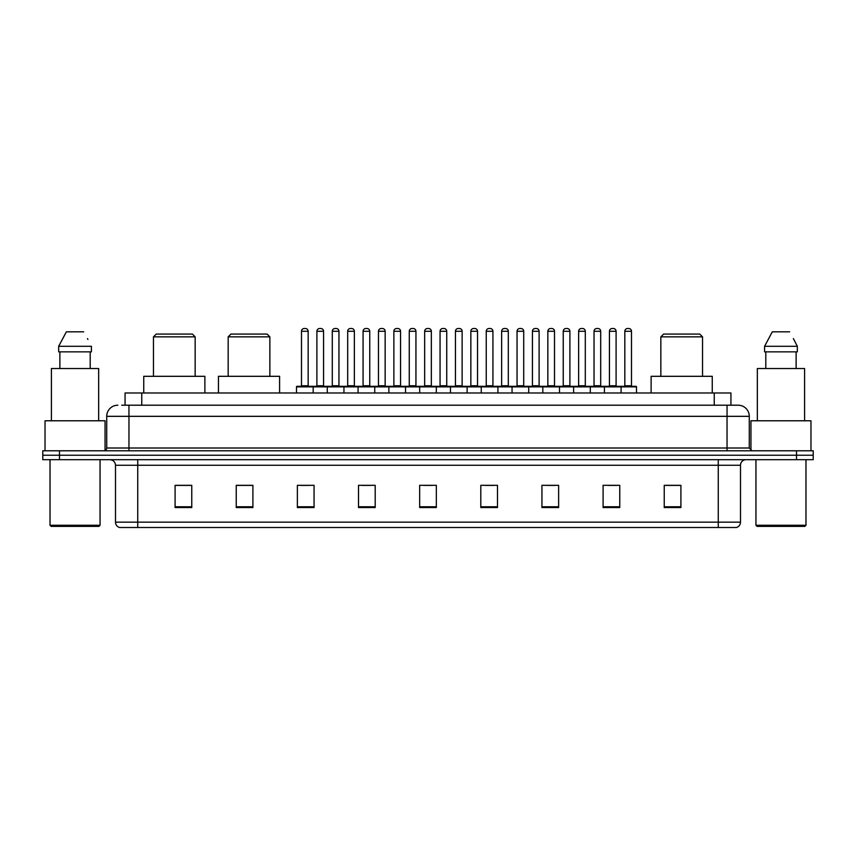 <?xml version="1.0" encoding="UTF-8"?>
<svg xmlns="http://www.w3.org/2000/svg" width="856" height="856" viewBox="0 0 856 856"><rect width="100%" height="100%" fill="white"/><g stroke="black" fill="none" stroke-linecap="round" stroke-linejoin="round"><path stroke-width="1.28" d="M121.734 405.209L128.956 405.209L121.734 405.209L125.072 405.209L125.072 392.979L730.928 392.979L730.928 405.209M117.839 405.209A11.117 11.117 0 0 0 106.722 416.326L106.722 448.009A2.782 2.782 0 0 1 103.94 450.791M749.278 416.326L128.956 416.326L128.956 405.209L738.161 405.209A11.117 11.117 0 0 1 749.278 416.326L749.278 448.009L752.06 450.791M59.471 450.791L42.8 450.791L42.8 455.232L59.471 455.232L42.8 455.232L42.8 459.683L59.471 459.683L59.471 455.232L796.529 455.232L59.471 455.232L59.471 450.791L796.529 450.791L796.529 455.232L813.2 455.232L796.529 455.232L796.529 459.683L59.471 459.683M813.2 450.791L813.2 455.232L813.2 450.791L796.529 450.791M737.99 405.209L734.266 405.209M736.213 527.499L119.787 527.499M119.508 527.499A5.553 5.553 0 0 1 115.507 522.16L137.741 522.16L137.741 527.499L718.259 527.499L718.259 522.16L740.494 522.16L740.494 465.247A5.553 5.553 0 0 1 746.058 459.683M115.507 522.16L115.507 465.247C115.175 461.865 113.324 460.014 109.943 459.683M680.905 507.544L680.905 485.309L664.235 485.309L664.235 507.544L680.905 507.544M619.765 507.544L619.765 485.309L603.095 485.309L603.095 507.544L619.765 507.544M558.626 507.544L558.626 485.309L541.944 485.309L541.944 507.544L558.626 507.544M497.486 507.544L497.486 485.309L480.805 485.309L480.805 507.544L497.486 507.544M191.765 507.544L191.765 485.309L175.095 485.309L175.095 507.544L191.765 507.544M252.905 507.544L252.905 485.309L236.235 485.309L236.235 507.544L252.905 507.544M314.056 507.544L314.056 485.309L297.374 485.309L297.374 507.544L314.056 507.544M375.195 507.544L375.195 485.309L358.514 485.309L358.514 507.544L375.195 507.544M436.335 507.544L436.335 485.309L419.665 485.309L419.665 507.544L436.335 507.544M813.2 459.683L813.2 455.232L813.2 459.683L796.529 459.683M718.259 527.499L736.053 527.499M547.005 485.416L555.341 485.416M608.595 485.416L616.93 485.416M362.249 485.416L370.584 485.416M300.659 485.416L308.995 485.416M485.416 485.416L493.752 485.416M423.827 485.416L432.173 485.416M252.905 485.416L236.235 485.416M191.765 485.416L175.095 485.416M680.905 485.416L664.235 485.416M98.943 526.387L51.135 526.387L50.023 525.274L100.056 525.274L98.943 526.387M50.023 459.683L50.023 525.274M100.056 459.683L100.056 525.274M105.053 450.556L105.053 420.778L45.026 420.778L45.026 450.791M98.665 420.778L98.665 368.529L51.413 368.529L51.413 420.778M90.201 351.848L90.201 368.529L90.201 351.848M58.668 346.295L66.361 331.839L58.668 346.295L58.668 351.848L91.41 351.848L91.41 346.295L58.668 346.295M87.901 339.425L87.462 338.591M59.877 351.848L59.877 368.529M83.717 331.839L66.361 331.839M153.47 336.847L195.157 336.847L192.375 334.065L156.252 334.065L153.47 336.847L153.47 376.308M195.157 336.847L195.157 376.308M204.884 392.979L204.884 376.308L143.744 376.308L143.744 392.979M228.178 336.847L269.865 336.847L267.083 334.065L230.949 334.065L228.178 336.847L228.178 376.308M269.865 336.847L269.865 376.308M279.591 392.979L279.591 376.308L218.451 376.308L218.451 392.979M660.843 336.847L702.53 336.847L699.748 334.065L663.625 334.065L660.843 336.847L660.843 376.308M702.53 336.847L702.53 376.308M712.256 392.979L712.256 376.308L651.116 376.308L651.116 392.979M804.865 526.387L757.057 526.387L755.944 525.274L805.978 525.274L804.865 526.387M755.944 459.683L755.944 525.274M805.978 459.683L805.978 525.274M810.974 450.791L810.974 420.778L750.947 420.778L750.947 450.556M804.587 420.778L804.587 368.529L757.335 368.529L757.335 420.778M793.822 339.425L797.332 346.295L764.59 346.295L772.283 331.839L764.59 346.295L764.59 351.848L797.332 351.848L797.332 346.295L797.332 351.848M797.332 346.295L793.384 338.591M765.799 351.848L765.799 368.529M796.123 368.529L796.123 351.848M789.639 331.839L772.283 331.839M620.375 386.313L635.944 386.313A0.556 0.556 0 0 1 636.5 386.869L296.486 386.869A0.556 0.556 0 0 1 297.043 386.313L312.611 386.313A0.556 0.556 0 0 1 313.168 386.869L313.168 392.979M308.16 385.756A0.556 0.556 0 0 0 308.716 386.313L300.938 386.313A0.556 0.556 0 0 0 301.494 385.756L308.16 385.756L308.16 331.283A2.782 2.782 0 0 0 305.378 328.501L304.265 328.501A2.782 2.782 0 0 0 301.494 331.283L301.494 385.756M296.486 386.869L296.486 392.979M327.281 392.979L327.281 386.869A0.556 0.556 0 0 1 327.837 386.313L343.406 386.313A0.556 0.556 0 0 1 343.952 386.869L343.952 392.979M338.955 385.756A0.556 0.556 0 0 0 339.511 386.313L331.732 386.313A0.556 0.556 0 0 0 332.289 385.756L338.955 385.756L338.955 331.283A2.782 2.782 0 0 0 336.173 328.501L335.06 328.501A2.782 2.782 0 0 0 332.289 331.283L332.289 385.756M358.075 392.979L358.075 386.869A0.556 0.556 0 0 1 358.632 386.313L374.19 386.313A0.556 0.556 0 0 1 374.746 386.869L374.746 392.979M369.749 385.756A0.556 0.556 0 0 0 370.306 386.313L362.527 386.313A0.556 0.556 0 0 0 363.072 385.756L369.749 385.756L369.749 331.283A2.782 2.782 0 0 0 366.967 328.501L365.854 328.501A2.782 2.782 0 0 0 363.072 331.283L363.072 385.756M388.87 392.979L388.87 386.869A0.556 0.556 0 0 1 389.427 386.313L404.984 386.313A0.556 0.556 0 0 1 405.541 386.869L405.541 392.979M400.544 385.756A0.556 0.556 0 0 0 401.1 386.313L393.311 386.313A0.556 0.556 0 0 0 393.867 385.756L400.544 385.756L400.544 331.283A2.782 2.782 0 0 0 397.762 328.501L396.649 328.501A2.782 2.782 0 0 0 393.867 331.283L393.867 385.756M419.665 392.979L419.665 386.869A0.556 0.556 0 0 1 420.221 386.313L435.779 386.313A0.556 0.556 0 0 1 436.335 386.869L436.335 392.979M431.338 385.756A0.556 0.556 0 0 0 431.895 386.313L424.105 386.313A0.556 0.556 0 0 0 424.662 385.756L431.338 385.756L431.338 331.283A2.782 2.782 0 0 0 428.556 328.501L427.444 328.501A2.782 2.782 0 0 0 424.662 331.283L424.662 385.756M450.459 392.979L450.459 386.869A0.556 0.556 0 0 1 451.016 386.313L466.574 386.313A0.556 0.556 0 0 1 467.13 386.869L467.13 392.979M462.133 385.756A0.556 0.556 0 0 0 462.689 386.313L454.9 386.313A0.556 0.556 0 0 0 455.456 385.756L462.133 385.756L462.133 331.283A2.782 2.782 0 0 0 459.351 328.501L458.238 328.501A2.782 2.782 0 0 0 455.456 331.283L455.456 385.756M481.254 392.979L481.254 386.869A0.556 0.556 0 0 1 481.81 386.313L497.368 386.313A0.556 0.556 0 0 1 497.925 386.869L497.925 392.979M492.928 385.756A0.556 0.556 0 0 0 493.473 386.313L485.694 386.313A0.556 0.556 0 0 0 486.251 385.756L492.928 385.756L492.928 331.283A2.782 2.782 0 0 0 490.146 328.501L489.033 328.501A2.782 2.782 0 0 0 486.251 331.283L486.251 385.756M512.048 392.979L512.048 386.869A0.556 0.556 0 0 1 512.594 386.313L528.163 386.313A0.556 0.556 0 0 1 528.719 386.869L528.719 392.979M523.712 385.756A0.556 0.556 0 0 0 524.268 386.313L516.489 386.313A0.556 0.556 0 0 0 517.045 385.756L523.712 385.756L523.712 331.283A2.782 2.782 0 0 0 520.94 328.501L519.827 328.501A2.782 2.782 0 0 0 517.045 331.283L517.045 385.756M542.832 392.979L542.832 386.869A0.556 0.556 0 0 1 543.389 386.313L558.957 386.313A0.556 0.556 0 0 1 559.514 386.869L559.514 392.979M554.506 385.756A0.556 0.556 0 0 0 555.062 386.313L547.284 386.313A0.556 0.556 0 0 0 547.84 385.756L554.506 385.756L554.506 331.283A2.782 2.782 0 0 0 551.735 328.501L550.622 328.501A2.782 2.782 0 0 0 547.84 331.283L547.84 385.756M573.627 392.979L573.627 386.869A0.556 0.556 0 0 1 574.183 386.313L589.752 386.313A0.556 0.556 0 0 1 590.308 386.869L590.308 392.979M585.301 385.756A0.556 0.556 0 0 0 585.857 386.313L578.078 386.313A0.556 0.556 0 0 0 578.635 385.756L585.301 385.756L585.301 331.283A2.782 2.782 0 0 0 582.529 328.501L581.417 328.501A2.782 2.782 0 0 0 578.635 331.283L578.635 385.756M604.422 392.979L604.422 386.869A0.556 0.556 0 0 1 604.978 386.313L620.547 386.313A0.556 0.556 0 0 1 621.103 386.869L621.103 392.979M616.095 385.756A0.556 0.556 0 0 0 616.652 386.313L608.873 386.313A0.556 0.556 0 0 0 609.429 385.756L616.095 385.756L616.095 331.283A2.782 2.782 0 0 0 613.313 328.501L612.211 328.501A2.782 2.782 0 0 0 609.429 331.283L609.429 385.756M328.009 386.313L312.44 386.313M316.891 331.283A2.782 2.782 0 0 1 319.663 328.501L320.775 328.501A2.782 2.782 0 0 1 323.557 331.283L316.891 331.283L316.891 385.756A0.556 0.556 0 0 1 316.335 386.313M323.557 331.283L323.557 385.756A0.556 0.556 0 0 0 324.114 386.313M358.792 386.313L343.235 386.313M347.686 331.283A2.782 2.782 0 0 1 350.457 328.501L351.57 328.501A2.782 2.782 0 0 1 354.352 331.283L347.686 331.283L347.686 385.756A0.556 0.556 0 0 1 347.129 386.313M354.352 331.283L354.352 385.756A0.556 0.556 0 0 0 354.908 386.313M389.587 386.313L374.029 386.313M378.47 331.283A2.782 2.782 0 0 1 381.252 328.501L382.365 328.501A2.782 2.782 0 0 1 385.147 331.283L378.47 331.283L378.47 385.756A0.556 0.556 0 0 1 377.913 386.313M385.147 331.283L385.147 385.756A0.556 0.556 0 0 0 385.703 386.313M420.382 386.313L404.824 386.313M409.264 331.283A2.782 2.782 0 0 1 412.046 328.501L413.159 328.501A2.782 2.782 0 0 1 415.941 331.283L409.264 331.283L409.264 385.756A0.556 0.556 0 0 1 408.708 386.313M415.941 331.283L415.941 385.756A0.556 0.556 0 0 0 416.498 386.313M451.176 386.313L435.618 386.313M440.059 331.283A2.782 2.782 0 0 1 442.841 328.501L443.954 328.501A2.782 2.782 0 0 1 446.736 331.283L440.059 331.283L440.059 385.756A0.556 0.556 0 0 1 439.502 386.313M446.736 331.283L446.736 385.756A0.556 0.556 0 0 0 447.292 386.313M481.971 386.313L466.413 386.313M470.854 331.283A2.782 2.782 0 0 1 473.635 328.501L474.748 328.501A2.782 2.782 0 0 1 477.53 331.283L470.854 331.283L470.854 385.756A0.556 0.556 0 0 1 470.297 386.313M477.53 331.283L477.53 385.756A0.556 0.556 0 0 0 478.087 386.313M512.765 386.313L497.208 386.313M501.648 331.283A2.782 2.782 0 0 1 504.43 328.501L505.543 328.501A2.782 2.782 0 0 1 508.314 331.283L501.648 331.283L501.648 385.756A0.556 0.556 0 0 1 501.092 386.313M508.314 331.283L508.314 385.756A0.556 0.556 0 0 0 508.871 386.313M543.56 386.313L527.991 386.313M532.443 331.283A2.782 2.782 0 0 1 535.225 328.501L536.337 328.501A2.782 2.782 0 0 1 539.109 331.283L532.443 331.283L532.443 385.756A0.556 0.556 0 0 1 531.886 386.313M539.109 331.283L539.109 385.756A0.556 0.556 0 0 0 539.665 386.313M574.355 386.313L558.786 386.313M563.237 331.283A2.782 2.782 0 0 1 566.019 328.501L567.132 328.501A2.782 2.782 0 0 1 569.903 331.283L563.237 331.283L563.237 385.756A0.556 0.556 0 0 1 562.681 386.313M569.903 331.283L569.903 385.756A0.556 0.556 0 0 0 570.46 386.313M605.149 386.313L589.581 386.313M594.032 331.283A2.782 2.782 0 0 1 596.814 328.501L597.927 328.501A2.782 2.782 0 0 1 600.698 331.283L594.032 331.283L594.032 385.756A0.556 0.556 0 0 1 593.476 386.313M600.698 331.283L600.698 385.756A0.556 0.556 0 0 0 601.254 386.313M624.827 331.283A2.782 2.782 0 0 1 627.608 328.501L628.711 328.501A2.782 2.782 0 0 1 631.493 331.283L624.827 331.283L624.827 385.756A0.556 0.556 0 0 1 624.27 386.313M631.493 331.283L631.493 385.756A0.556 0.556 0 0 0 632.049 386.313M636.5 386.869L636.5 392.979M141.754 405.209L141.754 392.979M714.246 405.209L714.246 392.979M128.956 450.791L128.956 416.326L106.722 416.326M106.722 448.009L749.278 448.009M727.044 405.209L727.044 450.791M718.259 459.683L718.259 465.247L115.507 465.247M740.494 465.247L718.259 465.247L718.259 522.16L137.741 522.16L137.741 459.683M436.335 506.773L419.665 506.773M375.195 506.773L358.514 506.773M314.056 506.773L297.374 506.773M252.905 506.773L236.235 506.773M191.765 506.773L175.095 506.773M497.486 506.773L480.805 506.773M558.626 506.773L541.944 506.773M619.765 506.773L603.095 506.773M680.905 506.773L664.235 506.773M308.16 331.283L301.494 331.283M338.955 331.283L332.289 331.283M369.749 331.283L363.072 331.283M400.544 331.283L393.867 331.283M431.338 331.283L424.662 331.283M462.133 331.283L455.456 331.283M492.928 331.283L486.251 331.283M523.712 331.283L517.045 331.283M554.506 331.283L547.84 331.283M585.301 331.283L578.635 331.283M616.095 331.283L609.429 331.283M316.891 385.756L323.557 385.756M347.686 385.756L354.352 385.756M378.47 385.756L385.147 385.756M409.264 385.756L415.941 385.756M440.059 385.756L446.736 385.756M470.854 385.756L477.53 385.756M501.648 385.756L508.314 385.756M532.443 385.756L539.109 385.756M563.237 385.756L569.903 385.756M594.032 385.756L600.698 385.756M624.827 385.756L631.493 385.756M736.492 527.499C739.006 526.601 740.344 524.824 740.494 522.16"/></g></svg>
